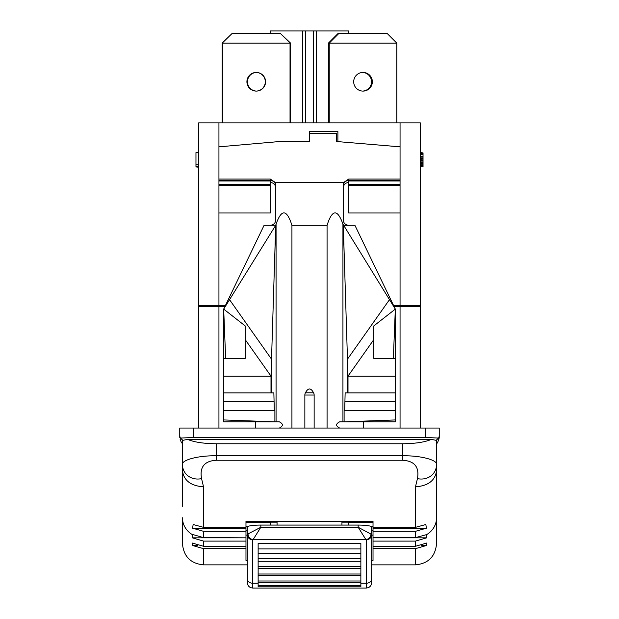 <?xml version="1.0" encoding="UTF-8"?>
<svg xmlns="http://www.w3.org/2000/svg" width="619" height="619" viewBox="0 0 619 619"><rect width="100%" height="100%" fill="white"/><g stroke="black" fill="none" stroke-linecap="round" stroke-linejoin="round"><path stroke-width="0.93" d="M225.37 305.593L198.668 305.593L198.668 122.856L420.332 122.856L420.332 305.593L393.63 305.593M198.668 428.046L198.668 306.405L224.976 306.405M202.591 306.405L202.452 305.593L202.591 306.405M337.881 141.511L337.881 131.507L309.5 131.507L309.5 141.511L309.5 133.402L336.535 133.402L336.535 141.511L400.06 146.835L400.06 179.069L348.698 179.069L348.698 180.439C345.356 180.725 343.553 182.559 343.29 185.924M218.94 305.593L218.94 212.99L270.302 212.99L270.302 180.98L218.94 180.98L218.94 180.439L270.302 180.439C273.644 180.725 275.447 182.559 275.71 185.924M348.698 184.361L400.06 184.361L400.06 212.99L348.698 212.99L348.698 180.98L400.06 180.98L400.06 179.069M394.024 306.405L420.332 306.405L420.332 428.046M416.548 305.593L416.409 306.405L416.548 305.593M400.06 184.361L400.06 180.98M343.29 187.983C343.545 184.601 345.348 182.76 348.698 182.466M400.06 180.439L348.698 180.439M389.467 299.673L347.468 359.167L347.468 392.91L348.002 392.91L348.002 376.151L343.29 225.293L354.911 225.308L395.324 309.105L342.934 224.14C337.494 208.773 332.21 209.168 327.072 225.308L291.928 225.308C286.79 209.168 281.506 208.773 276.066 224.14L275.71 225.293L264.089 225.308L255.438 243.244M348.698 179.069L343.7 182.466L343.29 184.477L343.29 219.9C343.545 223.219 345.348 225.014 348.698 225.308M343.7 182.466L275.3 182.466L275.71 184.477L275.71 219.9C275.455 223.219 273.652 225.014 270.302 225.308M270.302 182.466C273.652 182.76 275.455 184.601 275.71 187.983M309.5 141.511L279.765 141.511L218.94 146.835L218.94 180.439M218.94 212.99L218.94 180.98M275.71 219.9A5.409 5.409 0 0 1 275.238 222.113M274.41 223.42A5.409 5.409 0 0 1 270.619 225.301M255.438 421.833L255.438 428.046M245.302 339.746L270.998 376.151L275.71 225.293L223.676 309.105L264.089 225.308M229.533 299.673L271.532 359.167L271.532 392.91L223.676 392.91L223.676 421.833L279.362 421.833C283.37 423.907 283.37 425.973 279.362 428.046M223.676 419.937L274.89 421.833L274.89 410.745L274.31 410.745L273.861 392.91L271.532 392.91M291.928 428.046L291.928 225.308M327.072 428.046L327.072 225.308M314.143 428.046L314.143 395.038A4.643 4.643 0 0 0 313.57 392.794C310.854 387.703 308.146 387.703 305.43 392.794L313.57 392.794M304.858 428.046L304.858 395.038A4.643 4.643 0 0 1 305.43 392.794M339.638 428.046C335.63 425.973 335.63 423.907 339.638 421.833L344.11 421.833L344.11 410.745L344.69 410.745L345.139 392.91L347.468 392.91M395.324 419.937L395.324 421.833L344.11 421.833L395.324 419.937L395.324 309.105L373.698 326.004L373.698 358.308L393.359 358.308L395.324 309.105M344.69 410.745L395.324 410.745M345.139 401.561L395.324 401.561M348.002 392.91L395.324 392.91M373.698 339.746L348.002 376.151L395.324 376.151M393.359 358.308L395.324 358.308M179.75 428.046L179.75 437.424L179.75 428.046L439.25 428.046L439.25 437.424L438.654 438.051L425.74 437.509L193.26 437.509L180.346 438.051L179.75 436.171M181.553 442.902L180.083 439.181M439.25 436.171L438.654 438.051L439.25 437.424L439.25 428.046M438.917 439.181L437.354 443.065M270.302 525.067L270.302 522.606L245.975 522.606L245.975 521.415L373.025 521.415L373.025 522.606L348.698 522.606L348.698 525.067M373.025 521.415L373.025 541.099L415.465 541.099L415.465 546.283L426.7 543.041L426.7 545.432L415.465 548.658L415.465 564.861C428.271 563.607 435.296 556.582 436.55 543.776L436.55 517.763A21.085 19.878 180 0 1 426.7 534.584L426.7 537.834L373.025 537.834M371.671 560.404L373.025 560.404L373.025 541.099M348.698 522.165L341.936 522.165L341.936 521.415L341.936 525.067M270.302 522.165L277.064 522.165L277.064 521.415L277.064 525.067M270.302 521.415L270.302 522.606M348.698 521.415L348.698 522.606M371.33 526.576L373.025 526.576M247.329 564.861L203.535 564.861L203.535 548.658L245.975 548.658L245.975 560.404L247.329 560.404M245.975 548.658L245.975 537.834L192.3 537.834L192.3 534.367L203.535 537.64L245.975 537.834M203.535 537.64L203.535 531.319L245.975 531.319L245.975 537.64M245.975 531.319L245.975 528.208L192.641 528.208L193.128 524.51L203.535 527.349L245.975 527.349L245.975 528.208M245.975 521.415L245.975 527.349M182.45 506.35L182.45 440.411L187.634 439.389L431.366 439.389L436.55 440.411L436.55 464.42A18.315 15.962 -144.4 0 1 436.55 464.428A18.315 15.962 -144.4 0 1 417.438 478.642L415.465 486.836L415.465 527.349L425.872 524.51L426.359 528.208L415.465 531.319L415.465 537.64L426.7 534.584M187.634 439.389C194.157 442.175 203.69 443.63 216.24 443.761L402.76 443.761C415.31 443.63 424.843 442.175 431.366 439.389M182.45 464.42A18.315 15.962 -35.6 0 0 182.45 464.428L182.45 464.42C181.715 459.871 198.831 455.445 216.24 455.801L216.24 443.761M203.535 527.349L203.535 486.836C190.729 485.876 183.696 480.452 182.45 470.572L182.45 464.428A18.315 15.962 -35.6 0 0 201.562 478.642C199.504 467.128 204.394 461.008 216.24 460.257L402.76 460.257C414.606 461.008 419.496 467.128 417.438 478.642M216.24 460.257L216.24 455.801L402.76 455.801C420.169 455.445 437.285 459.871 436.55 464.42L436.55 517.763M203.535 564.861C190.729 563.607 183.704 556.582 182.45 543.776L182.45 517.763A21.085 19.878 0 0 0 192.3 534.584M373.025 548.658L415.465 548.658M203.535 548.658L192.3 545.432L197.593 545.432M245.975 546.283L203.535 546.283L192.3 543.041L192.3 545.432M203.535 546.283L203.535 541.099L192.3 537.834M203.535 541.099L245.975 541.099M203.535 531.319L192.641 528.208M373.025 527.349L415.465 527.349M203.535 486.836L201.562 478.642M373.025 531.319L415.465 531.319M426.359 528.208L373.025 528.208M373.025 537.64L415.465 537.64M426.7 537.834L415.465 541.099M373.025 546.283L415.465 546.283M426.7 545.432L421.407 545.432M245.975 535.102L247.329 535.102M247.329 530.452L245.975 530.452M245.975 526.576L247.67 526.576M371.671 535.102L373.025 535.102M373.025 530.452L371.671 530.452M358.161 525.067A13.517 1.942 0 0 1 371.671 527.009L371.671 582.641C371.354 585.93 369.551 587.733 366.27 588.05L366.27 539.853L365.837 539.52L253.163 539.52L260.839 527.241L260.839 525.067L358.161 525.067L358.161 527.241L371.671 534.491A5.409 5.354 180 0 1 366.27 539.853M247.329 581.489L247.329 527.009A13.517 1.942 0 0 1 260.839 525.067M370.959 533.903A5.409 5.084 110.2 0 1 365.837 539.52L358.161 527.241L260.839 527.241L248.041 533.903A5.409 5.084 69.8 0 0 253.163 539.52L252.73 539.853L252.73 583.222L258.138 583.222M252.73 539.853A5.409 5.354 0 0 1 247.329 534.491L248.041 533.903M258.138 585.706L258.138 543.513L360.862 543.513L360.862 586.82L258.138 586.82L258.138 585.706L360.862 585.706M258.138 582.34L360.862 582.34M258.138 581.001L360.862 581.001M258.138 575.577L360.862 575.577M258.138 574.014L360.862 574.014M258.138 568.598L360.862 568.598M258.138 566.71L360.862 566.71M258.138 561.286L360.862 561.286M258.138 558.802L360.862 558.802M258.138 553.386L360.862 553.386M258.138 548.929L360.862 548.929M363.562 428.046L363.562 421.833M363.562 243.244L354.911 225.308M348.381 225.301A5.409 5.409 0 0 1 344.59 223.42M343.762 222.113A5.409 5.409 0 0 1 343.29 219.9M270.302 33.65L270.302 30.95L305.446 30.95L305.446 122.856M305.446 30.95L313.554 30.95L313.554 122.856M313.554 30.95L348.698 30.95L348.698 33.65M328.426 122.856L328.426 43.113L337.881 33.65L338.694 33.65L329.231 43.113L328.426 43.113M362.618 72.454A9.324 9.324 0 0 1 371.539 81.77A9.324 9.324 0 0 1 362.618 91.086M396.81 122.856L396.81 43.113L329.231 43.113L329.231 122.856M372.352 81.77A9.324 9.324 0 0 0 363.02 72.446A9.324 9.324 0 0 0 353.697 81.77A9.324 9.324 0 0 0 363.02 91.094A9.324 9.324 0 0 0 372.352 81.77M338.694 33.65L387.355 33.65L396.81 43.113M290.04 122.856L290.04 43.113L280.577 33.65L290.574 43.113L222.461 43.113L222.461 122.856M290.574 43.113L290.574 122.856M256.514 91.094A9.324 9.324 0 0 1 247.461 81.77A9.324 9.324 0 0 1 256.514 72.446M265.574 81.77A9.324 9.324 0 0 0 256.251 72.446A9.324 9.324 0 0 0 246.919 81.77A9.324 9.324 0 0 0 256.251 91.094A9.324 9.324 0 0 0 265.574 81.77M222.19 43.113L231.916 33.65L222.19 43.113L222.19 122.856M280.577 33.65L231.916 33.65M256.382 91.086A9.324 9.324 0 0 0 265.303 81.77A9.324 9.324 0 0 0 256.382 72.454M420.332 166.89L423.032 166.89L420.332 166.581M420.332 165.668L423.032 165.668L423.032 166.581M420.332 164.755L423.032 164.755L423.032 165.668M420.332 163.238L423.032 163.238L423.032 164.755M420.332 162.325L423.032 162.325L423.032 163.238M420.332 161.11L423.032 161.11L423.032 162.325M420.332 160.197L423.032 160.197L423.032 161.11M420.332 159.895L423.032 160.197M420.332 159.586L423.032 159.895M420.332 158.673L423.032 158.673L423.032 159.586M420.332 157.156L423.032 157.156L423.032 158.673M420.332 156.243L423.032 156.243L423.032 157.156M420.332 154.719L423.032 154.719L423.032 156.243M420.332 153.814L423.032 153.814L423.032 154.719M420.332 152.901L423.032 152.901L423.032 153.814M420.332 152.591L423.032 152.901M223.676 309.105L225.641 358.308L245.302 358.308L245.302 326.004L223.676 309.105L223.676 392.91M223.676 358.308L225.641 358.308M245.302 332.248L245.302 326.004M270.998 392.91L270.998 376.151L223.676 376.151M245.302 358.308L245.302 339.947M223.676 401.561L273.861 401.561M223.676 410.745L274.31 410.745M218.94 179.069L270.302 179.069L275.3 182.466M198.668 152.591L195.968 152.591L195.968 164.755L198.668 164.755M198.668 166.202L195.968 166.202L195.968 164.755M198.668 166.573L195.968 166.202M198.668 166.937L195.968 166.573M198.668 167.215L195.968 166.937M217.168 306.405L217.114 305.593M218.94 146.835L218.94 122.856M400.06 122.856L400.06 146.835M400.06 212.99L400.06 305.593M401.832 306.405L401.886 305.593M276.066 421.833L276.066 224.14M342.934 421.833L342.934 224.14M193.26 437.509L193.26 428.046M425.74 428.046L425.74 437.509M438.654 438.051L436.294 440.171M182.706 440.171L180.346 438.051M402.76 443.761L402.76 460.257M436.55 464.42L436.55 470.572C435.304 480.452 428.271 485.876 415.465 486.836M371.671 579.02A5.409 4.201 180 0 1 366.27 583.222L360.862 583.222M247.329 579.02A5.409 4.201 0 0 0 252.73 583.222L252.73 588.05L366.27 588.05M400.06 306.405L400.06 428.046M302.745 30.95L302.745 122.856M316.255 122.856L316.255 30.95M218.94 306.405L218.94 428.046M304.858 395.038L314.143 395.038M270.302 180.439L270.302 179.069M218.94 184.361L270.302 184.361M218.94 185.63L270.302 185.63M348.698 185.63L400.06 185.63M179.75 437.424L179.75 436.186M439.235 437.587L438.995 438.817M439.25 437.424L439.25 436.186M371.671 564.861L415.465 564.861M252.73 588.05C249.449 587.733 247.646 585.93 247.329 582.641"/></g></svg>
